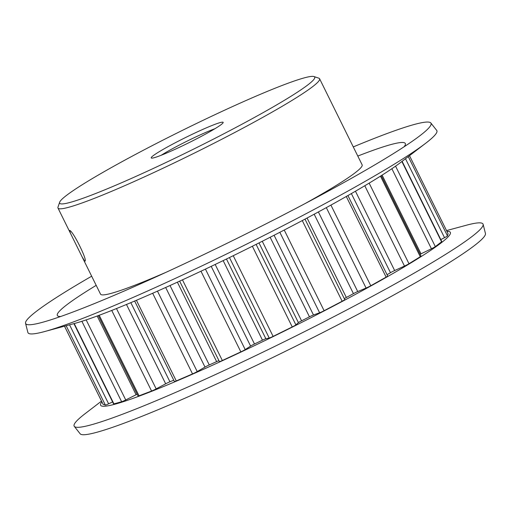 <?xml version="1.0" encoding="UTF-8"?>
<svg xmlns="http://www.w3.org/2000/svg" width="511" height="511" viewBox="0 0 511 511"><rect width="100%" height="100%" fill="white"/><g stroke="black" fill="none" stroke-linecap="round" stroke-linejoin="round"><path stroke-width="0.77" d="M84.711 261.115L82.118 256.88L70.595 233.565L69.585 230.506C72.543 229.803 88.607 262.277 84.717 261.115L84.711 261.115M205.428 269.105L245.203 349.581A4.375 0.332 153.7 0 1 242.303 351.185A4.375 0.332 153.7 0 1 240.847 351.887L200.97 271.213M86.174 319.905L125.738 399.96A4.375 0.332 153.7 0 1 125.693 399.979A4.375 0.332 153.7 0 1 121.644 401.748L81.888 321.304M222.93 122.206A40.126 3.066 153.7 0 1 223.147 122.634A40.126 3.066 153.7 0 1 188.572 142.882A40.126 3.066 153.7 0 1 151.422 158.084A40.126 3.066 153.7 0 1 151.416 158.084A40.126 3.066 153.7 0 1 183.027 138.788A40.126 3.066 153.7 0 1 222.93 122.206M313.933 76.541A142.256 10.878 -26.3 0 0 182.229 130.458A142.256 10.878 -26.3 0 0 59.646 202.241A142.256 10.878 -26.3 0 0 60.419 203.748A142.256 10.878 -26.3 0 0 201.89 144.977A142.256 10.878 -26.3 0 0 313.965 76.554A142.256 10.878 -26.3 0 0 313.933 76.541M318.794 78.177A145.903 11.159 153.7 0 1 318.826 78.183A145.903 11.159 153.7 0 1 319.592 78.758A145.903 11.159 153.7 0 1 198.875 150.86A145.903 11.159 153.7 0 1 58.778 208.641A145.903 11.159 153.7 0 1 57.986 208.054A145.903 11.159 153.7 0 1 57.992 207.096L59.646 202.241M82.118 256.88L100.526 294.132A145.903 11.159 -26.3 0 0 101.319 294.719A145.903 11.159 -26.3 0 0 166.35 272.165M353.273 146.919A226.079 17.291 153.7 0 1 429.77 122.327A226.079 17.291 153.7 0 1 430.85 122.998A226.079 17.291 153.7 0 1 420.106 135.581A226.079 17.291 153.7 0 1 235.986 238.905A226.079 17.291 153.7 0 1 42.068 322.415A226.079 17.291 153.7 0 1 26.879 324.479A226.079 17.291 153.7 0 1 25.55 323.31A226.079 17.291 153.7 0 1 91.667 276.208M430.85 122.998L436.713 130.414A228.053 17.444 153.7 0 1 425.88 143.106A228.053 17.444 153.7 0 1 240.151 247.33A228.053 17.444 153.7 0 1 44.546 331.575A228.053 17.444 153.7 0 1 29.223 333.657A228.053 17.444 153.7 0 1 27.881 332.469L25.55 323.31M446.921 231.368A195.074 14.921 153.7 0 1 449.303 231.604A195.074 14.921 153.7 0 1 295.831 325.354A195.074 14.921 153.7 0 1 101.663 406.034A195.074 14.921 153.7 0 1 101.9 401.87M446.537 230.589L466.454 225.21A228.053 17.444 153.7 0 1 481.777 223.128A228.053 17.444 153.7 0 1 483.119 224.31A228.053 17.444 153.7 0 1 292.688 337.56A228.053 17.444 153.7 0 1 75.379 427.043A228.053 17.444 153.7 0 1 74.287 426.372A228.053 17.444 153.7 0 1 85.12 413.674L101.517 401.103M483.119 224.31L485.45 233.476A226.079 17.291 153.7 0 1 296.661 345.743A226.079 17.291 153.7 0 1 81.23 434.459A226.079 17.291 153.7 0 1 80.15 433.788L74.287 426.372M357.796 156.059A194.078 14.845 153.7 0 1 404.258 142.71A194.078 14.845 153.7 0 1 404.08 146.791M60.713 316.494A194.078 14.845 153.7 0 1 58.395 316.258A194.078 14.845 153.7 0 1 96.189 285.355M369.153 183.136L408.979 263.727A4.375 0.332 153.7 0 1 404.482 266.065L394.658 270.549A4.375 0.332 -26.3 0 0 390.474 272.695A176.11 13.471 153.7 0 1 387.051 274.714M284.237 230.033L324.108 310.707A4.375 0.332 153.7 0 1 319.618 312.777L313.486 314.98A4.375 0.332 -26.3 0 0 309.462 316.814A176.11 13.471 153.7 0 1 301.579 320.825A4.375 0.332 -26.3 0 0 298.418 322.652L259.007 242.917M173.778 380.21A176.11 13.471 153.7 0 1 169.927 381.781A4.375 0.332 -26.3 0 0 165.673 383.806L126.466 304.473M233.24 255.704L273.117 336.385A4.375 0.332 153.7 0 1 269.233 338.039L265.867 338.755A4.375 0.332 -26.3 0 0 262.475 340.166A176.11 13.471 153.7 0 1 254.491 343.999A4.375 0.332 -26.3 0 0 250.607 346.081L211.209 266.359M218.983 360.728A4.375 0.332 -26.3 0 0 216.638 361.622A176.11 13.471 153.7 0 1 209.267 364.937A4.375 0.332 -26.3 0 0 205.007 367.09L165.666 287.482M330.917 205.096L370.775 285.745A4.375 0.332 153.7 0 1 366.074 288.051L357.726 291.551A4.375 0.332 -26.3 0 0 353.433 293.633A176.11 13.471 153.7 0 1 346.349 297.472A4.375 0.332 -26.3 0 0 344.312 298.705M304.703 203.787A145.903 11.159 -26.3 0 0 362.133 164.836L319.592 78.758M448.07 233.719A4.375 0.332 153.7 0 1 448.09 233.738A4.375 0.332 153.7 0 1 448.096 233.763L409.496 155.67L448.09 233.738L447.464 235.89A4.375 0.332 153.7 0 1 444.519 237.685L440.801 239.602M402.112 161.329L441.779 241.575A4.375 0.332 153.7 0 1 441.568 241.818L401.876 161.508M395.565 166.164L435.321 246.602L441.568 241.818M435.321 246.602A4.375 0.332 153.7 0 1 431.431 248.761L421 253.833A4.375 0.332 -26.3 0 0 420.125 254.267M381.27 175.656L421.032 256.107A4.375 0.332 153.7 0 1 420.278 256.714L380.471 176.161M408.979 263.727L420.278 256.714M347.927 195.553L387.708 276.042A4.375 0.332 153.7 0 1 386.131 277.128L346.279 196.492M370.775 285.745L386.131 277.128M344.759 299.599L304.99 219.142L344.753 299.599A4.375 0.332 153.7 0 1 344.759 299.599A4.375 0.332 153.7 0 1 342.146 301.247L302.276 220.58M324.108 310.707L342.146 301.247M256.107 244.373L295.888 324.855L298.418 322.652M295.888 324.855A4.375 0.332 153.7 0 1 292.241 326.931L252.364 246.251M273.117 336.385L292.241 326.931M245.203 349.581L250.607 346.081M182.465 279.836L222.336 360.504L240.847 351.887M222.336 360.504A4.375 0.332 153.7 0 1 219.411 361.596A4.375 0.332 153.7 0 1 219.411 361.59L179.642 281.133L219.411 361.596M157.465 291.142L197.214 371.574L205.007 367.09M197.214 371.574A4.375 0.332 153.7 0 1 192.526 373.911L152.668 293.263M136.424 300.289L176.276 380.925L192.526 373.911M176.276 380.925A4.375 0.332 153.7 0 1 174.423 381.525L134.649 301.043M116.476 308.555L156.174 388.877L165.673 383.806M156.174 388.877A4.375 0.332 153.7 0 1 151.582 391.036L111.749 310.445M99.217 315.268L139.03 395.821L151.582 391.036M139.03 395.821A4.375 0.332 153.7 0 1 138.072 396.063L98.31 315.606M137.165 394.224A4.375 0.332 -26.3 0 0 136.092 394.748L97.179 316.022M125.738 399.96L136.092 394.748M74.216 323.552L113.915 403.875L121.644 401.748M113.915 403.875A4.375 0.332 153.7 0 1 113.583 403.901L73.91 323.635M69.56 324.811L108.613 403.824L112.605 401.933M108.613 403.824A4.375 0.332 153.7 0 1 105.375 405.089L66.155 325.731M64.501 326.178L103.152 404.373L105.375 405.089M425.88 143.106L401.001 162.179A195.074 14.921 153.7 0 1 242.131 251.335A195.074 14.921 153.7 0 1 74.804 323.393L44.546 331.575M214.92 128.715A36.479 2.791 -26.3 0 0 161.24 155.242M390.474 272.695L351.376 193.58M262.264 241.275L301.579 320.825M309.462 316.814L270.153 237.27M130.822 302.659L169.927 381.781M215.176 264.462L254.491 343.999M262.475 340.166L223.16 260.616M170.016 285.521L209.267 364.937M216.638 361.622L177.374 282.174M307.085 218.025L346.349 297.472M353.433 293.633L314.182 214.224M318.385 211.95L357.726 291.551M366.074 288.051L326.325 207.626M382.107 175.126L421 253.833M431.431 248.761L391.873 168.719M226.456 259.013L265.867 338.755M269.233 338.039L229.458 257.557M444.519 237.685L405.498 158.729M408.276 156.602L447.464 235.89M274.081 235.258L313.486 314.98M319.618 312.777L279.843 232.301M355.458 191.229L394.658 270.549M404.482 266.065L364.79 185.749M57.986 208.054L70.595 233.565M313.965 76.554L318.826 78.183M103.126 404.361L64.488 326.184"/></g></svg>
